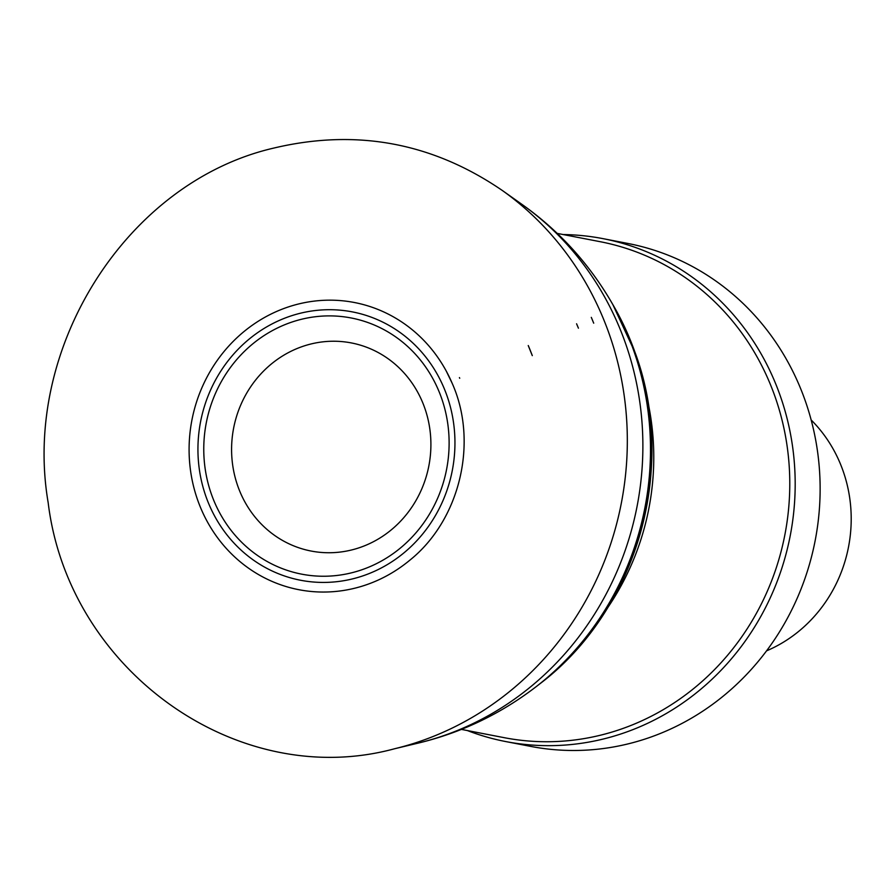 <?xml version="1.0" encoding="UTF-8"?>
<svg xmlns="http://www.w3.org/2000/svg" width="896" height="896" viewBox="0 0 896 896"><rect width="100%" height="100%" fill="white"/><g stroke="black" fill="none" stroke-linecap="round" stroke-linejoin="round"><path stroke-width="1.34" d="M811.16 419.966A139.104 130.491 100.9 0 1 839.698 462.258A139.104 130.491 100.9 0 1 766.539 650.866M563.192 234.55A256.122 240.274 100.9 0 1 602.918 238.627L627.861 243.454A256.122 240.274 100.9 0 1 798.941 384.574A256.122 240.274 100.9 0 1 767.222 649.958A256.122 240.274 100.9 0 1 530.678 746.39L505.736 741.563A256.122 240.274 100.9 0 1 467.365 730.554M602.918 238.627A256.122 240.274 100.9 0 1 773.987 379.747A256.122 240.274 100.9 0 1 742.28 645.131A256.122 240.274 100.9 0 1 505.736 741.563M557.222 233.397L600.163 241.696A252.582 236.958 100.9 0 1 768.88 380.867A252.582 236.958 100.9 0 1 737.598 642.6A252.582 236.958 100.9 0 1 504.325 737.699L461.384 729.4M443.643 387.195A136.651 128.195 100.9 0 1 313.488 582.019A136.651 128.195 100.9 0 1 222.186 368.995A136.651 128.195 100.9 0 1 443.643 387.195M438.323 389.861A130.458 122.382 100.9 0 1 314.082 575.859A130.458 122.382 100.9 0 1 226.912 372.49A130.458 122.382 100.9 0 1 438.323 389.861M422.139 401.33A105.986 99.422 100.9 0 1 321.205 552.429A105.986 99.422 100.9 0 1 250.387 387.218A105.986 99.422 100.9 0 1 422.139 401.33M647.584 400.422A252.582 236.958 100.9 0 1 607.376 608.182M578.424 328.182L576.576 323.781A286.003 268.307 100.9 0 1 578.424 328.182M528.248 345.542A233.867 219.397 100.9 0 1 532.291 355.622L528.248 345.542M593.712 323.176L591.293 317.363A301.515 282.867 100.9 0 1 593.712 323.176M604.744 322.101A309.131 290.002 100.9 0 1 394.755 748.709C238.034 791.414 68.544 670.846 48.171 502.667C21.672 347.939 126.728 182.213 273.37 148.176C356.093 128.419 432.499 142.576 502.578 190.658A309.131 290.002 100.9 0 1 601.754 314.843A309.131 290.002 100.9 0 1 604.744 322.101M612.842 304.573L635.096 352.576C677.958 467.701 636.664 611.05 539.515 684.074A283.203 265.686 100.9 0 0 635.051 352.475A283.203 265.686 100.9 0 0 628.398 335.462A283.203 265.686 100.9 0 0 612.842 304.573L611.15 301.661C588.157 262.55 558.253 229.992 521.427 204.008A298.133 279.686 100.9 0 1 618.206 324.587A298.133 279.686 100.9 0 1 623.269 337.176A298.133 279.686 100.9 0 1 417.211 743.344L394.755 748.709M611.15 301.661A287.392 269.606 100.9 0 1 626.718 332.64A287.392 269.606 100.9 0 1 633.035 348.69A287.392 269.606 100.9 0 1 536.861 686.134C500.954 713.877 461.07 732.95 417.211 743.344M446.253 371.067L452.054 383.04C478.654 442.131 459.984 520.15 409.696 560.302A146.261 137.211 100.9 0 1 213.45 531.866A146.261 137.211 100.9 0 1 253.546 324.352A146.261 137.211 100.9 0 1 446.253 371.067A146.261 137.211 100.9 0 1 452.077 383.085M459.715 378.28L459.424 377.597A157.853 148.086 100.9 0 1 459.715 378.28M521.427 204.008L502.578 190.658M539.515 684.074L536.861 686.134"/></g></svg>
